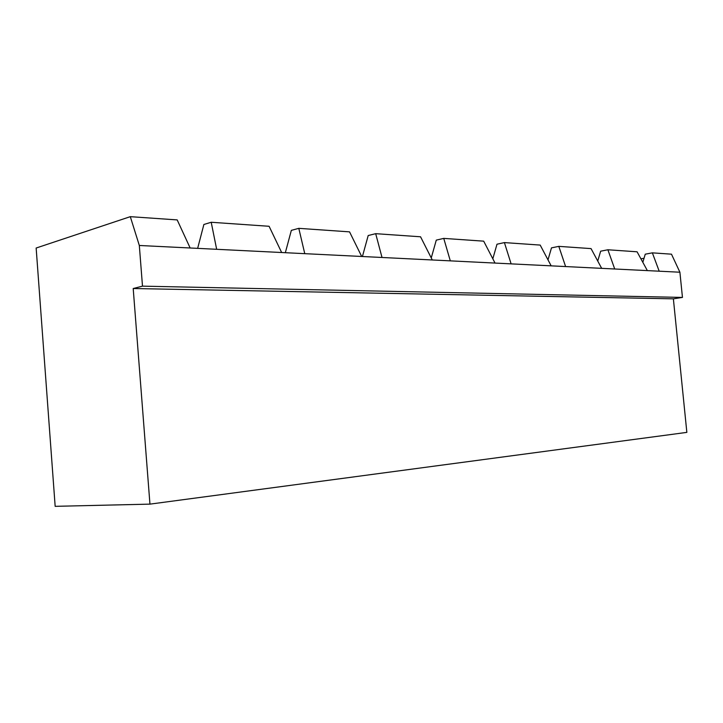 <?xml version="1.0" encoding="UTF-8"?>
<svg xmlns="http://www.w3.org/2000/svg" width="723" height="723" viewBox="0 0 723 723"><rect width="100%" height="100%" fill="white"/><g stroke="black" fill="none" stroke-linecap="round" stroke-linejoin="round"><path stroke-width="1.08" d="M130.303 216.665L36.15 248.034L55.165 506.335L149.95 504.13L686.85 432.381L673.375 298.834L133.204 288.522L142.494 286.154L139.322 245.477L130.303 216.665L177.189 219.909L190.158 247.989L139.322 245.477M607.88 249.769L637.08 251.794L647.356 270.61L614.713 268.992L607.88 249.769L600.659 251.188L597.74 261.039M652.363 252.851L671.486 254.18L679.9 272.219L659.195 271.197L652.363 252.851L645.259 254.189L642.828 262.304M558.807 246.362L591.053 248.604L601.672 268.35L565.603 266.561L558.807 246.362L551.477 247.881L547.989 259.846M504.41 242.594L540.189 245.079L551.161 265.847L511.116 263.868L504.41 242.594L496.99 244.211L492.815 258.789M443.75 238.391L483.687 241.157L495.038 263.073L450.312 260.858L443.75 238.391L436.276 240.126L431.26 257.939M375.689 233.674L420.551 236.783L432.291 259.973L382.015 257.478L375.689 233.674L368.197 235.535L362.422 256.511M298.798 228.341L349.543 231.857L361.69 256.475L304.763 253.665L298.798 228.341L291.342 230.366L285.341 252.698M211.215 222.268L269.092 226.281L281.654 252.517L216.656 249.299L211.215 222.268L203.877 224.482L197.65 248.36M640.921 258.825L644.039 258.247M679.9 272.219L682.458 297.424L142.494 286.154M659.195 271.197L647.356 270.61M614.713 268.992L601.672 268.35M565.603 266.561L551.161 265.847M511.116 263.868L495.038 263.073M450.312 260.858L432.291 259.973M382.015 257.478L361.69 256.475M304.763 253.665L281.654 252.517M216.656 249.299L190.158 247.989M682.458 297.424L673.375 298.834M149.95 504.13L133.204 288.522"/></g></svg>
